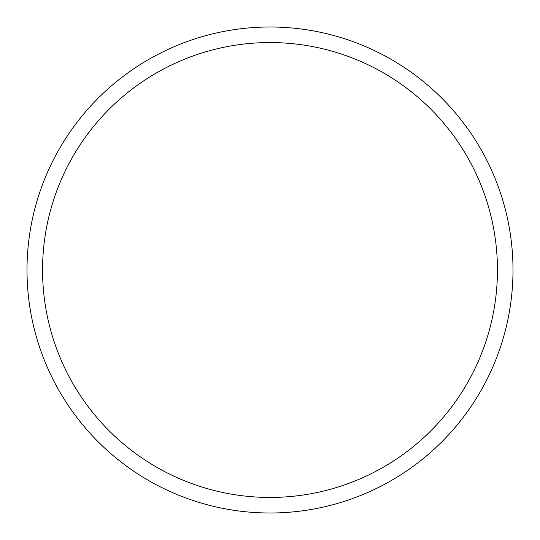 <?xml version="1.0" encoding="UTF-8"?>
<svg xmlns="http://www.w3.org/2000/svg" width="540" height="540" viewBox="0 0 540 540"><rect width="100%" height="100%" fill="white"/><g stroke="black" fill="none" stroke-linecap="round" stroke-linejoin="round"><path stroke-width="0.81" d="M513 270A243 243 0 0 0 270 27A243 243 0 0 0 27 270A243 243 0 0 0 270 513A243 243 0 0 0 513 270M497.448 270A227.448 227.448 0 0 0 270 42.552A227.448 227.448 0 0 0 42.552 270A227.448 227.448 0 0 0 270 497.448A227.448 227.448 0 0 0 497.448 270"/></g></svg>

